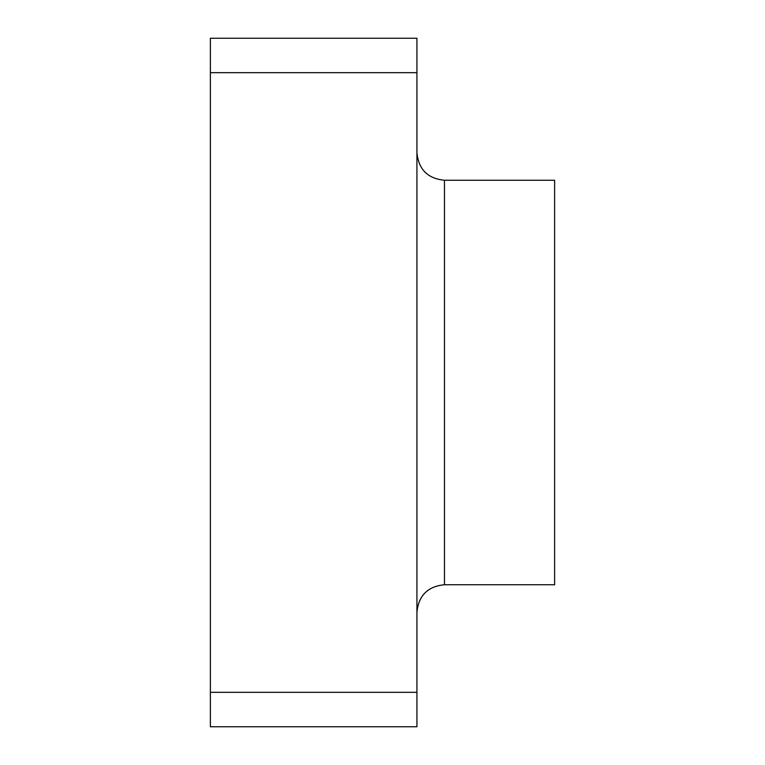 <?xml version="1.0" encoding="UTF-8"?>
<svg xmlns="http://www.w3.org/2000/svg" width="765" height="765" viewBox="0 0 765 765"><rect width="100%" height="100%" fill="white"/><g stroke="black" fill="none" stroke-linecap="round" stroke-linejoin="round"><path stroke-width="1.15" d="M416.925 726.75L416.925 692.325L210.375 692.325L210.375 726.75L416.925 726.75M210.375 72.675L416.925 72.675L416.925 38.25L210.375 38.25L210.375 692.325M416.925 72.675L416.925 692.325M444.465 584.747L554.625 584.747L554.625 180.253L444.465 180.253L444.465 584.747C427.74 586.382 418.56 595.562 416.925 612.287M444.465 180.253C427.74 178.618 418.56 169.438 416.925 152.713"/></g></svg>
